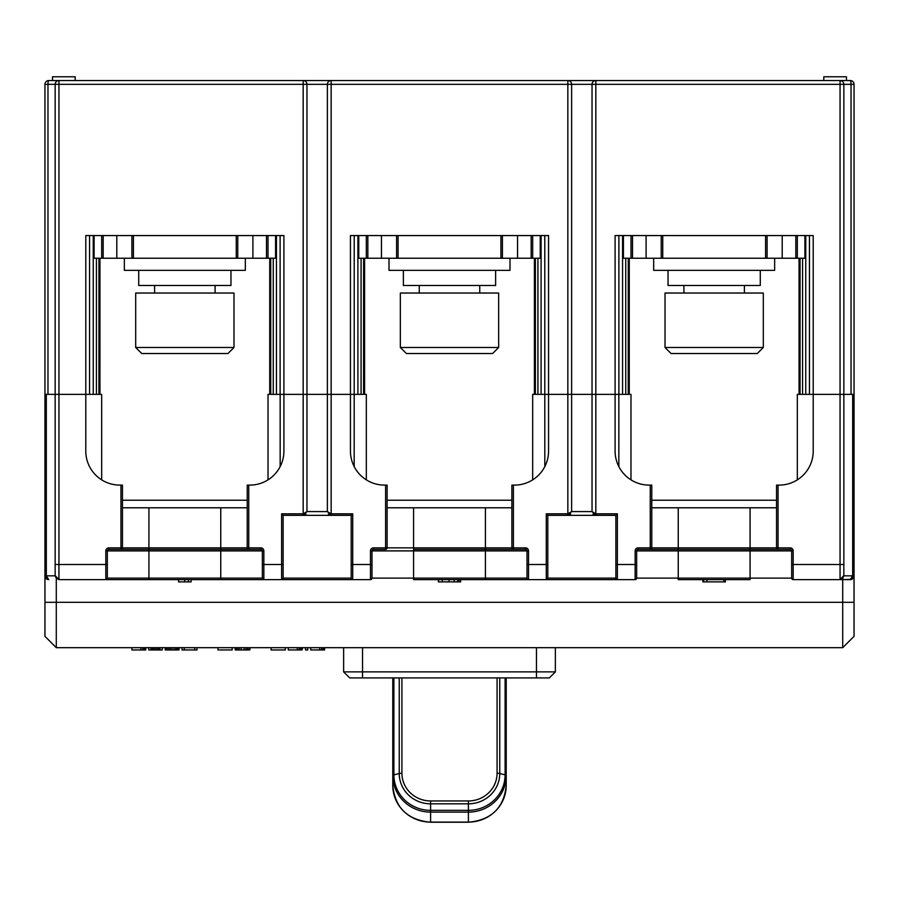 <?xml version="1.0" encoding="UTF-8"?>
<svg xmlns="http://www.w3.org/2000/svg" width="899" height="899" viewBox="0 0 899 899"><rect width="100%" height="100%" fill="white"/><g stroke="black" fill="none" stroke-linecap="round" stroke-linejoin="round"><path stroke-width="1.35" d="M75.201 80.55L75.201 76.775L52.513 76.775L52.513 80.55L48.726 80.55L840.059 80.55A3.776 3.776 0 0 1 843.846 84.337L843.846 394.369L851.027 394.369L851.027 84.337L595.823 84.337L595.823 394.369L615.096 394.369L592.036 394.369L595.823 394.369L595.823 513.835L617.366 513.835L617.366 579.63A1.517 1.517 0 0 1 615.86 578.113L615.86 515.352L567.763 515.352M823.799 80.55L823.799 76.775L846.487 76.775L846.487 80.55L850.274 80.55L840.059 80.55L840.059 394.369L813.213 394.369L843.846 394.369L840.059 394.369L840.059 564.505L843.846 564.505L843.846 394.369L854.05 394.369L854.05 575.843L850.274 579.63L842.711 579.63L842.711 602.308L854.05 602.308L854.05 636.335L842.711 647.685L56.289 647.685L44.95 636.335L44.95 84.337A3.776 3.776 0 0 1 48.726 80.55A3.776 0.753 90 0 0 47.973 84.337L44.95 84.337A3.776 3.776 0 0 1 48.726 80.55L58.941 80.55L58.941 394.369L85.787 394.369L55.154 394.369L58.941 394.369L58.941 564.505L105.824 564.505L105.824 550.896A3.023 3.023 0 0 1 108.846 547.862L120.949 547.862L120.949 485.1L119.814 485.1A34.027 34.027 0 0 1 85.787 451.073L85.787 394.369L93.249 394.369L93.249 235.572M846.487 80.55L850.274 80.55A3.776 3.776 0 0 1 854.05 84.337L854.05 394.369M101.666 479.864L101.666 394.369L85.787 394.369L85.787 235.572L283.904 235.572L283.904 451.073A34.027 34.027 0 0 1 249.877 485.1L248.742 485.1L248.742 547.862L260.834 547.862A3.023 3.023 0 0 1 263.857 550.896L263.857 564.505L281.634 564.505L281.634 513.835L303.177 513.835L303.177 394.369L283.904 394.369L331.158 394.369L327.382 394.369L327.382 84.337A3.776 3.776 0 0 1 331.158 80.55L303.177 80.55A3.776 3.776 0 0 1 306.964 84.337L306.964 394.369L303.177 394.369L303.177 84.337L55.154 84.337A3.776 3.776 0 0 1 58.941 80.55A3.776 3.776 0 0 0 55.154 84.337L47.973 84.337L47.973 394.369L55.154 394.369L55.154 84.337M366.32 479.864L366.32 394.369L331.158 394.369L350.441 394.369L350.441 235.572L548.559 235.572L548.559 394.369L567.842 394.369L532.68 394.369L532.68 479.864M595.891 515.352L567.842 515.352L567.842 394.369L592.036 394.369L592.036 84.337A3.776 3.776 0 0 1 595.823 80.55L567.842 80.55A3.776 3.776 0 0 1 571.618 84.337L571.618 394.369L567.842 394.369L567.842 84.337L331.158 84.337L331.158 513.835L352.711 513.835L352.711 564.505L370.478 564.505L370.478 550.896A3.023 3.023 0 0 1 373.501 547.862L387.121 547.862A1.517 1.517 0 0 1 385.604 549.379L373.501 549.379A1.517 1.517 0 0 0 371.995 550.896L371.995 578.113A1.517 1.517 0 0 1 370.478 579.63L352.711 579.63A1.517 1.517 0 0 1 351.194 578.113L351.194 515.352L283.14 515.352L283.14 578.113A1.517 1.517 0 0 1 281.634 579.63L352.711 579.63L352.711 564.505L351.194 564.505M805.751 235.572L805.751 394.369L813.213 394.369L797.334 394.369L797.334 479.864M98.924 394.369L98.946 258.249M630.986 479.864L630.986 394.369L615.096 394.369L615.096 235.572L813.213 235.572L813.213 451.073A34.027 34.027 0 0 1 779.186 485.1L776.545 485.1L776.545 547.862L778.051 547.862L778.051 549.379L650.258 549.379L678.239 549.379L650.258 549.379L678.239 549.379L678.239 550.896L636.649 550.896L636.649 578.113A1.517 1.517 0 0 1 635.144 579.63L528.522 579.63A1.517 1.517 0 0 1 527.005 578.113L527.005 550.896A1.517 1.517 0 0 0 525.499 549.379L413.585 549.379L413.585 550.896L370.478 550.896M363.578 394.369L363.601 258.249M628.244 394.369L628.266 258.249M94.103 235.572L94.103 258.249L275.577 258.249L275.577 235.572M268.014 235.572L268.014 258.249M237.774 235.572L237.774 258.249M131.906 258.249L131.906 235.572M101.666 258.249L101.666 235.572M358.757 235.572L358.757 258.249L540.243 258.249L540.243 235.572M532.68 235.572L532.68 258.249M502.429 235.572L502.429 258.249M396.571 258.249L396.571 235.572M366.32 258.249L366.32 235.572M623.423 235.572L623.423 258.249L804.897 258.249L804.897 235.572M797.334 235.572L797.334 258.249M767.094 235.572L767.094 258.249M661.226 258.249L661.226 235.572M630.986 258.249L630.986 235.572M233.987 347.486L233.987 293.04L135.693 293.04L135.693 347.486L233.987 347.486L227.941 353.532L184.846 353.532L211.04 353.532M135.693 347.486L141.739 353.532L184.846 353.532L158.651 353.532M124.343 258.249L124.343 270.352L245.337 270.352L245.337 258.249M138.716 270.352L138.716 285.477L230.964 285.477L230.964 270.352M498.653 347.486L498.653 293.04L400.347 293.04L400.347 347.486L498.653 347.486L492.607 353.532L449.5 353.532L475.695 353.532M400.347 347.486L406.393 353.532L449.5 353.532L423.305 353.532M389.009 258.249L389.009 270.352L509.991 270.352L509.991 258.249M403.37 270.352L403.37 285.477L495.63 285.477L495.63 270.352M763.307 347.486L763.307 293.04L665.013 293.04L665.013 347.486L763.307 347.486L757.261 353.532L714.154 353.532L740.349 353.532M665.013 347.486L671.059 353.532L714.154 353.532L687.96 353.532M653.663 258.249L653.663 270.352L774.657 270.352L774.657 258.249M668.036 270.352L668.036 285.477L760.284 285.477L760.284 270.352M392.784 677.925L392.784 785.535A37.803 36.556 0 0 0 430.599 822.102L468.401 822.102L468.401 810.359A36.702 35.488 0 0 0 505.103 774.871L505.103 677.925M468.401 822.102L468.401 822.102A37.803 36.556 0 0 0 506.216 785.535L506.216 677.925M331.237 515.352L327.382 511.576L327.382 394.369L306.964 394.369L306.964 511.576L327.382 511.576L331.158 513.835L331.158 515.352L303.177 515.352L306.964 511.576L303.177 513.835L303.177 515.352A3.776 3.776 0 0 0 305.975 514.116A3.776 3.776 0 0 1 303.177 515.352L303.109 515.352M283.904 394.369L268.014 394.369L268.014 479.864M283.14 564.505L281.634 564.505L281.634 579.63L317.167 579.63L59.143 579.63L55.154 575.641L55.154 394.369L44.95 394.369M595.823 515.352A3.776 3.776 0 0 1 593.025 514.116A3.776 3.776 0 0 0 595.823 515.352L592.036 511.576L592.036 394.369L571.618 394.369L571.618 511.576L592.036 511.576L595.823 513.835L595.823 515.352L547.806 515.352L547.806 578.113A1.517 1.517 0 0 1 546.289 579.63L546.289 564.505L547.806 564.505M567.842 515.352A3.776 3.776 0 0 0 570.64 514.116A3.776 3.776 0 0 1 567.842 515.352L571.618 511.576L567.842 513.835L546.289 513.835L547.806 515.352M548.559 394.369L548.559 451.073A34.027 34.027 0 0 1 514.531 485.1L511.879 485.1L511.879 547.862L513.396 547.862L513.396 549.379A1.517 1.517 0 0 1 511.879 547.862A1.517 1.517 0 0 0 513.396 549.379L485.415 549.379L485.415 507.789L387.121 507.789M838.216 579.63L851.6 579.383M839.857 579.63L843.846 575.641L842.768 578.383L839.857 579.63L793.176 579.63A1.517 1.517 0 0 1 791.671 578.113L791.671 550.896A1.517 1.517 0 0 0 790.154 549.379L778.051 549.379A1.517 1.517 0 0 1 776.545 547.862A1.517 1.517 0 0 0 778.051 549.379L750.081 549.379L750.081 507.789L651.775 507.789M840.059 579.349L840.059 564.505L793.176 564.505L793.176 550.896L750.081 550.896L750.081 579.63L678.239 579.63L678.239 578.113L791.671 578.113L791.671 564.505L793.176 564.505L793.176 579.63M527.005 578.113L485.415 578.113L485.415 579.63L528.522 579.63L413.585 579.63L413.585 578.113L485.415 578.113L485.415 549.379M120.949 485.1L122.455 485.1L122.455 547.862A1.517 1.517 0 0 1 120.949 549.379L108.846 549.379A1.517 1.517 0 0 0 107.329 550.896L107.329 578.113A1.517 1.517 0 0 1 105.824 579.63A1.517 1.517 0 0 0 107.329 578.113L220.761 578.113L220.761 579.63L263.857 579.63A1.517 1.517 0 0 1 262.351 578.113L262.351 550.896A1.517 1.517 0 0 0 260.834 549.379L248.742 549.379A1.517 1.517 0 0 1 247.225 547.862L247.225 485.1L248.742 485.1M107.329 578.113L107.329 564.505L105.824 564.505L105.824 579.63L148.919 579.63L148.919 550.896L105.824 550.896M843.835 575.843L854.05 575.843L852.791 578.664M851.623 579.372L850.274 579.63A3.776 3.776 0 0 0 854.05 575.843L854.05 602.308M47.4 579.383L48.726 579.63A3.776 3.776 0 0 1 44.95 575.843L55.165 575.843M45.22 577.237L45.95 578.405M120.949 549.379L120.949 547.862L220.761 547.862L220.761 549.379L248.742 549.379L120.949 549.379L148.919 549.379L148.919 550.896L220.761 550.896L220.761 549.379L248.742 549.379L248.742 547.862L220.761 547.862L220.761 507.789L122.455 507.789M853.016 578.439L853.533 577.765M44.95 602.308L56.289 602.308L56.289 647.685M842.711 647.685L842.711 602.308L56.289 602.308L56.289 579.63M46.209 578.664L44.95 575.843L48.726 579.63L46.321 575.843L46.321 394.369M122.455 500.226L247.225 500.226M247.225 507.789L220.761 507.789M281.634 513.835L283.14 515.352M328.36 514.116A3.776 3.776 0 0 0 331.158 515.352L303.177 515.352M351.194 515.352L352.711 513.835M385.604 485.1L385.604 549.379A1.517 1.517 0 0 0 387.121 547.862L387.121 485.1L384.469 485.1A34.027 34.027 0 0 1 350.441 451.073L350.441 394.369M511.879 500.226L387.121 500.226M511.879 507.789L485.415 507.789M131.906 647.685L131.906 649.955L145.75 649.955L145.75 647.685M145.38 649.955L145.38 647.685M140.885 649.955L140.885 647.685M142.761 649.955L142.761 647.685M144.256 649.955L144.256 647.685M148.751 647.685L148.751 649.955L162.213 649.955L162.213 647.685M150.987 649.955L150.987 647.685M151.369 649.955L151.369 647.685M152.111 649.955L152.111 647.685M153.235 649.955L153.235 647.685M154.729 649.955L154.729 647.685M156.224 649.955L156.224 647.685M157.73 649.955L157.73 647.685M158.853 649.955L158.853 647.685M159.595 649.955L159.595 647.685M159.966 649.955L159.966 647.685M165.214 647.685L165.214 649.955L177.935 649.955L177.935 647.685M177.935 649.955L178.305 647.685M178.305 649.955L179.047 649.955L179.047 647.685M166.326 649.955L166.326 647.685M166.708 649.955L166.708 647.685M168.203 649.955L168.203 647.685M169.697 649.955L169.697 647.685M171.192 649.955L171.192 647.685M173.069 649.955L173.069 647.685M174.934 649.955L174.934 647.685M176.429 649.955L176.429 647.685M177.553 649.955L177.553 647.685M184.295 647.685L184.295 649.955L182.048 649.955L182.048 647.685M184.295 649.955L194.768 649.955L194.768 647.685M194.768 649.955L197.016 649.955L197.016 647.685M217.963 647.685L217.963 649.955L232.178 649.955L232.178 647.685M235.178 647.685L235.178 649.955L241.157 649.955L241.157 647.685M239.291 649.955L239.291 647.685M241.157 649.955L244.157 649.955L244.157 647.685M244.157 649.955L246.023 649.955L246.023 647.685M246.023 649.955L247.517 649.955L247.517 647.685M247.517 649.955L249.012 649.955L249.012 647.685M249.012 649.955L249.765 649.955L249.765 647.685M249.765 649.955L250.136 647.685M235.549 649.955L235.549 647.685M236.291 649.955L236.291 647.685M237.797 649.955L237.797 647.685M271.093 647.685L271.093 649.955L285.309 649.955L285.309 647.685M297.277 647.685L297.277 649.955L288.298 649.955L288.298 647.685M297.277 649.955L299.153 649.955L299.153 647.685M299.153 649.955L300.648 649.955L300.648 647.685M300.648 649.955L301.772 649.955L301.772 647.685M301.772 649.955L302.143 647.685M302.143 649.955L302.525 647.685M305.514 647.685L305.514 649.955L307.761 649.955L307.761 647.685M310.751 647.685L310.751 649.955L324.595 649.955L324.595 647.685M324.224 649.955L324.224 647.685M319.729 649.955L319.729 647.685M321.606 649.955L321.606 647.685M323.101 649.955L323.101 647.685M343.632 647.685L343.632 671.879L349.689 677.925L549.311 677.925L555.368 671.879L555.368 647.685M343.632 671.879L362.544 671.879L362.544 677.925M536.456 677.925L536.456 671.879L362.544 671.879L362.544 647.685M536.456 647.685L536.456 671.879L555.368 671.879M852.679 394.369L852.679 575.843L850.274 579.63M650.258 485.1L651.775 485.1L651.775 547.862A1.517 1.517 0 0 1 650.258 549.379L638.166 549.379A1.517 1.517 0 0 0 636.649 550.896L635.144 550.896A3.023 3.023 0 0 1 638.166 547.862L651.775 547.862A1.517 1.517 0 0 1 650.258 549.379L650.258 485.1L649.123 485.1A34.027 34.027 0 0 1 615.096 451.073L615.096 394.369M776.545 500.226L651.775 500.226M776.545 507.789L750.081 507.789M615.86 515.352L617.366 513.835M843.846 575.641L843.846 564.505M188.419 579.63L188.419 581.889L178.575 581.889L178.575 579.63M188.419 581.889L191.105 581.889L191.105 579.63M438.364 579.63L438.364 581.889L438.779 579.63M438.779 581.889L458.973 581.889L458.973 579.63L458.973 581.889L460.636 581.889L460.636 579.63M702.883 579.63L702.883 581.889L703.625 581.889L703.625 579.63M703.625 581.889L706.917 581.889L706.917 579.63M706.917 581.889L723.841 581.889L723.841 579.63M723.841 581.889L725.437 581.889L725.437 579.63M96.429 258.249L96.429 394.369M89.563 235.572L89.563 394.369M273.251 258.249L273.251 394.369M270.734 258.249L270.734 394.369M276.431 235.572L276.431 394.369M280.117 394.369L280.117 235.572M331.158 80.55L331.158 84.337L303.177 84.337L303.177 80.55M850.274 80.55A3.776 3.776 0 0 1 854.05 84.337L851.027 84.337A3.776 0.753 -90 0 0 850.274 80.55M595.823 80.55L595.823 84.337L567.842 84.337L567.842 80.55M537.917 258.249L537.917 394.369M535.388 258.249L535.388 394.369M541.097 235.572L541.097 394.369M544.816 466.581L544.783 235.572M361.083 258.249L361.083 394.369M357.903 394.369L357.903 235.572M354.217 235.572L354.184 466.581M800.054 258.249L800.054 394.369M802.571 258.249L802.571 394.369M625.749 258.249L625.749 394.369M622.569 394.369L622.569 235.572M618.883 235.572L618.883 394.369M809.437 394.369L809.437 235.572M266.509 258.249L266.509 235.572M252.9 235.572L252.9 258.249M236.257 258.249L236.257 235.572M133.423 235.572L133.423 258.249M116.791 258.249L116.791 235.572M103.171 235.572L103.171 258.249M531.163 258.249L531.163 235.572M517.554 235.572L517.554 258.249M500.923 258.249L500.923 235.572M398.077 235.572L398.077 258.249M381.446 258.249L381.446 235.572M367.837 235.572L367.837 258.249M795.829 258.249L795.829 235.572M782.209 235.572L782.209 258.249M765.577 258.249L765.577 235.572M662.743 235.572L662.743 258.249M646.1 258.249L646.1 235.572M632.491 235.572L632.491 258.249M497.08 677.925L497.08 773.219A3.776 0.966 0 0 1 499.754 773.511L505.103 774.871A3.776 0.966 0 0 1 506.216 775.545A37.803 36.556 180 0 1 468.401 812.112L430.599 812.112A37.803 36.556 180 0 1 392.784 775.545A3.776 0.966 0 0 1 393.897 774.871A36.702 35.488 0 0 0 430.599 810.359L430.599 822.102M393.897 677.925L393.897 774.871L399.246 773.511L399.246 677.925M497.08 773.219A28.678 27.734 180 0 1 468.401 800.953L430.599 800.953L430.599 810.359L468.401 810.359L468.401 803.83L430.599 803.83A31.353 30.319 180 0 1 399.246 773.511A3.776 0.966 0 0 1 401.92 773.219L401.92 677.925M430.599 800.953A28.678 27.734 180 0 1 401.92 773.219M499.754 677.925L499.754 773.511A31.353 30.319 180 0 1 468.401 803.83L468.401 800.953M513.396 485.1L513.396 547.862L525.499 547.862A3.023 3.023 0 0 1 528.522 550.896L528.522 564.505L546.289 564.505L546.289 513.835M373.501 547.862L373.501 549.379M370.478 579.63L370.478 564.505L371.995 564.505M528.522 550.896L413.585 550.896L413.585 578.113L371.995 578.113M527.005 550.896A1.517 1.517 0 0 0 525.499 549.379L525.499 547.862M527.005 564.505L528.522 564.505L528.522 579.63M55.154 564.505L58.941 564.505L58.941 579.349M280.162 394.369L280.162 466.581M260.834 549.379L260.834 547.862M263.857 550.896L220.761 550.896L220.761 578.113L262.351 578.113M262.351 564.505L263.857 564.505L263.857 579.63M108.846 547.862L108.846 549.379M148.919 507.789L148.919 549.379M387.121 547.862L413.585 547.862L413.585 549.379M413.585 507.789L413.585 547.862L511.879 547.862M283.14 578.113L351.194 578.113M778.051 485.1L778.051 547.862L790.154 547.862A3.023 3.023 0 0 1 793.176 550.896M638.166 547.862L638.166 549.379M750.081 549.379L750.081 550.896L678.239 550.896L678.239 578.113L636.649 578.113A1.517 1.517 0 0 1 635.144 579.63L635.144 550.896M615.86 564.505L636.649 564.505M791.671 550.896A1.517 1.517 0 0 0 790.154 549.379L790.154 547.862M618.838 466.581L618.838 394.369M651.775 547.862L678.239 547.862L678.239 549.379M678.239 507.789L678.239 547.862L776.545 547.862M546.289 579.63A1.517 1.517 0 0 0 547.806 578.113L615.86 578.113M184.7 581.889L184.7 579.63M442.263 581.889L442.263 579.63M449.017 581.889L449.017 579.63M454.141 581.889L454.141 579.63M457.715 581.889L457.715 579.63M99.946 258.249L99.946 394.369M534.399 394.369L534.399 258.249M364.601 258.249L364.601 394.369M799.054 394.369L799.054 258.249M629.255 258.249L629.255 394.369M269.745 394.369L269.745 258.249M154.594 285.477L154.594 293.04M215.086 285.477L215.086 293.04M419.249 285.477L419.249 293.04M479.751 285.477L479.751 293.04M683.914 285.477L683.914 293.04M744.406 285.477L744.406 293.04M392.784 785.535C395.043 807.841 407.652 820.068 430.599 822.225L468.401 822.225C491.348 820.068 503.957 807.841 506.216 785.535M55.154 575.641L56.255 578.405L59.143 579.63"/></g></svg>
